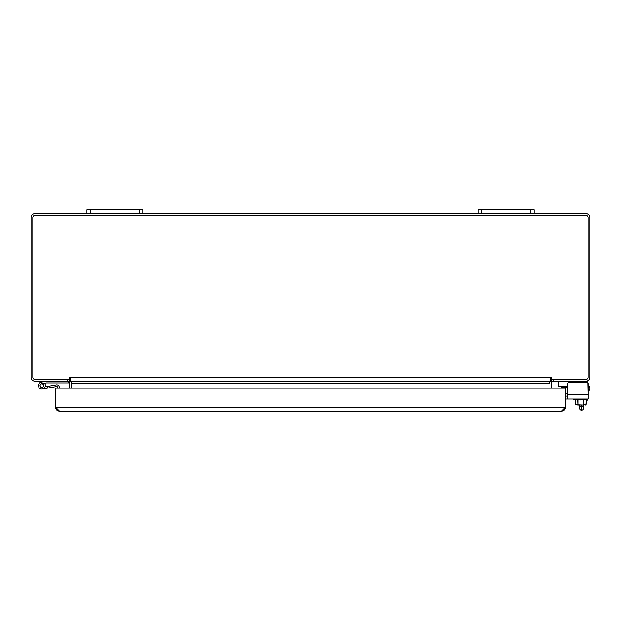 <?xml version="1.0" encoding="UTF-8"?>
<svg xmlns="http://www.w3.org/2000/svg" width="621" height="621" viewBox="0 0 621 621"><rect width="100%" height="100%" fill="white"/><g stroke="black" fill="none" stroke-linecap="round" stroke-linejoin="round"><path stroke-width="0.93" d="M551.526 379.524L551.526 381.232L585.898 381.232A4.052 4.052 0 0 0 589.95 377.18L589.95 217.614A4.052 4.052 0 0 0 585.898 213.562L534.06 213.562L534.06 209.789L530.567 209.789L530.567 213.562L534.06 213.562M478.17 213.562L481.663 213.562L481.663 209.789L478.17 209.789L478.17 213.562L142.83 213.562L142.83 209.789L139.337 209.789L139.337 213.562L142.83 213.562M86.94 213.562L90.433 213.562L90.433 209.789L86.94 209.789L86.94 213.562L35.102 213.562A4.052 4.052 0 0 0 31.05 217.614L31.05 377.18A4.052 4.052 0 0 0 35.102 381.232L69.474 381.232L68.745 381.659L68.721 382.909L46.365 382.909L41.576 383.747A1.84 1.84 0 0 0 40.148 386.146A1.84 1.84 0 0 0 42.725 387.209A1.84 1.84 0 0 0 43.392 384.492L44.728 383.53A3.493 3.493 0 0 0 44.495 383.235M549.43 381.232L549.43 383.188A4.052 4.052 0 0 1 549.771 381.55M550.773 380.176A4.052 4.052 0 0 1 550.943 380.029L551.526 379.136M69.474 379.524L69.474 381.232M69.474 380.751L70.057 380.029L69.474 379.136M71.229 381.55A4.052 4.052 0 0 1 71.57 383.188L71.57 381.232M551.526 380.751L550.943 380.029M561.974 386.409L561.136 387.248L561.974 386.409L561.136 387.248L561.136 388.156L551.526 388.156L551.526 383.188A1.956 1.956 0 0 1 553.482 381.232L553.156 381.255M551.526 381.232L552.255 381.659L553.482 381.232L552.535 381.473M71.57 388.156L71.57 383.188L71.57 388.156M45.147 386.836L56.325 384.865A2.515 2.515 0 0 1 59.274 387.341L59.274 388.156L69.474 388.156L69.474 383.188A1.956 1.956 0 0 0 68.745 381.659L67.518 381.232M585.952 379.47L551.611 379.47L550.773 380.06L550.773 381.232L70.227 381.232L70.227 380.06L69.389 379.47L35.048 379.47A2.236 2.236 0 0 1 32.812 377.234L32.812 217.552A2.236 2.236 0 0 1 35.048 215.316L585.952 215.316A2.236 2.236 0 0 1 588.188 217.552L588.188 377.234A2.236 2.236 0 0 1 585.952 379.47M69.389 379.47L69.793 377.18L70.227 377.18L70.227 380.06M70.227 377.18L551.207 377.18L551.611 379.47M550.773 377.18L550.773 380.06M549.43 381.659L550.214 381.232M71.57 381.659L70.786 381.232M563.402 388.156L565.498 388.156L565.498 388.599A0.435 0.435 0 0 0 565.063 388.156L55.937 388.156A0.435 0.435 0 0 0 55.502 388.599L55.502 407.159L565.498 407.159L565.498 388.599L565.498 407.159C565.257 409.619 563.907 410.97 561.446 411.211C563.907 410.97 565.257 409.619 565.498 407.159L561.446 411.211L59.554 411.211L55.502 407.159C55.743 409.619 57.093 410.97 59.554 411.211C57.093 410.97 55.743 409.619 55.502 407.159L55.502 388.156L57.598 388.156L57.598 387.341A0.838 0.838 0 0 0 56.612 386.518L42.5 389.002L47.592 388.109L42.5 389.002L47.592 388.109L42.5 389.002L47.592 388.109L42.5 389.002L47.592 388.109L42.5 389.002L47.592 388.109L42.5 389.002L47.592 388.109L42.5 389.002L47.592 388.109L42.5 389.002L47.592 388.109L42.5 389.002L47.592 388.109L42.5 389.002L47.592 388.109L47.297 386.456M43.555 386.355L43.524 386.355A1.816 1.816 0 0 0 42.329 383.801A1.816 1.816 0 0 0 40.078 385.501A1.816 1.816 0 0 0 42.205 387.357L42.507 387.302M43.524 386.355A1.816 1.816 0 0 0 42.329 383.801A1.816 1.816 0 0 0 40.078 385.501A1.816 1.816 0 0 0 42.205 387.357A1.816 1.816 0 0 1 40.078 385.501A1.816 1.816 0 0 1 42.329 383.801A1.816 1.816 0 0 1 43.524 386.355A1.816 1.816 0 0 0 42.329 383.801A1.816 1.816 0 0 0 40.078 385.501A1.816 1.816 0 0 0 42.205 387.357A1.816 1.816 0 0 1 40.078 385.501A1.816 1.816 0 0 1 42.329 383.801A1.816 1.816 0 0 1 43.524 386.355A1.816 1.816 0 0 0 42.329 383.801A1.816 1.816 0 0 0 40.078 385.501A1.816 1.816 0 0 0 42.205 387.357A1.816 1.816 0 0 1 40.078 385.501A1.816 1.816 0 0 1 42.329 383.801A1.816 1.816 0 0 1 43.524 386.355A1.816 1.816 0 0 0 42.329 383.801A1.816 1.816 0 0 0 40.078 385.501A1.816 1.816 0 0 0 42.205 387.357A1.816 1.816 0 0 1 40.078 385.501A1.816 1.816 0 0 1 42.329 383.801A1.816 1.816 0 0 1 43.524 386.355A1.816 1.816 0 0 0 42.329 383.801A1.816 1.816 0 0 0 40.078 385.501A1.816 1.816 0 0 0 42.205 387.357A1.816 1.816 0 0 1 40.078 385.501A1.816 1.816 0 0 1 42.329 383.801A1.816 1.816 0 0 1 43.524 386.355A1.816 1.816 0 0 0 42.329 383.801A1.816 1.816 0 0 0 40.078 385.501A1.816 1.816 0 0 0 42.205 387.357A1.816 1.816 0 0 1 40.078 385.501A1.816 1.816 0 0 1 42.329 383.801A1.816 1.816 0 0 1 43.524 386.355A1.816 1.816 0 0 0 42.329 383.801A1.816 1.816 0 0 0 40.078 385.501A1.816 1.816 0 0 0 42.205 387.357A1.816 1.816 0 0 1 40.078 385.501A1.816 1.816 0 0 1 42.329 383.801A1.816 1.816 0 0 1 43.524 386.355A1.816 1.816 0 0 0 42.329 383.801A1.816 1.816 0 0 0 40.078 385.501A1.816 1.816 0 0 0 42.205 387.357A1.816 1.816 0 0 1 40.078 385.501A1.816 1.816 0 0 1 42.329 383.801A1.816 1.816 0 0 1 43.524 386.355A1.816 1.816 0 0 0 42.329 383.801A1.816 1.816 0 0 0 40.078 385.501A1.816 1.816 0 0 0 42.205 387.357A1.816 1.816 0 0 1 40.078 385.501A1.816 1.816 0 0 1 42.329 383.801A1.816 1.816 0 0 1 43.524 386.355A1.816 1.816 0 0 0 42.329 383.801A1.816 1.816 0 0 0 40.078 385.501A1.816 1.816 0 0 0 42.205 387.357M40.171 385.866A1.747 1.747 0 0 1 42.492 383.925A1.747 1.747 0 0 1 43.012 386.899A1.747 1.747 0 0 1 40.171 385.866M44.728 383.53A3.493 3.493 0 0 1 43.486 388.676A3.493 3.493 0 0 1 38.58 386.673A3.493 3.493 0 0 1 41.289 382.125L46.365 381.232M53.794 382.909L60.943 382.909M481.663 213.562L530.567 213.562M481.663 209.789L530.567 209.789M90.433 213.562L139.337 213.562M90.433 209.789L139.337 209.789M574.13 381.232L583.647 381.232M558.822 381.605L558.822 386.472L558.822 381.605A1.118 1.118 0 0 1 559.661 381.232L585.999 381.232A2.236 2.236 0 0 1 587.955 382.381L588.234 394.459L588.234 383.84A1.677 1.677 0 0 0 586.558 382.163L569.302 382.163A1.677 1.677 0 0 0 567.625 383.84L567.625 399.047L565.498 399.047M567.625 386.192L558.543 386.192L567.625 386.472M567.625 394.459L588.234 394.459L588.234 399.047L567.625 399.047M565.498 396.136L567.625 396.136M580.814 400.165C572.733 400.165 572.733 400.165 580.814 400.165C588.887 400.165 588.887 400.165 580.814 400.165M575.613 403.153L575.636 404.776L575.613 403.153L575.209 403.153L575.209 400.165L575.209 403.153M583.965 400.165L583.965 404.776L586.139 404.776L586.139 403.153L586.162 404.776L586.589 400.165L586.589 403.153M577.91 400.165L577.91 405.055L575.613 404.776L577.91 405.055L577.662 400.165M577.91 405.055L583.717 405.055L583.717 400.165M575.636 404.776L583.717 405.055M559.661 381.232L561.306 381.232M577.049 381.232L585.999 381.232M588.234 394.351L588.234 390.322L589.112 390.322A0.838 0.838 0 0 0 589.95 389.483L589.95 387.248A0.838 0.838 0 0 0 589.112 386.409L588.234 386.409L588.234 383.467M585.851 405.055L585.324 405.055M579.61 405.055L579.61 408.517A1.677 1.677 0 0 0 581.287 410.194L581.846 410.194A1.677 1.677 0 0 0 583.523 408.517L583.523 405.055M561.136 387.248L563.821 387.248L563.821 386.472M567.625 387.248L563.821 387.248L563.821 388.156M553.202 379.47L553.202 381.232M67.798 381.232L67.798 379.47M549.43 383.188L71.57 383.188M587.955 382.916L587.955 382.381M587.893 399.885L573.726 399.885L573.726 399.326L587.613 399.047L587.613 400.165M581.287 405.055L581.287 406.701L581.846 406.701L581.846 405.055M581.846 410.194L581.846 406.701L583.523 406.701M579.61 406.701L581.287 406.701L581.287 410.194M588.234 387.248L589.95 387.248M565.498 393.396L567.625 393.396M588.234 389.483L589.95 389.483M575.178 403.153L575.178 400.165M586.62 403.153L586.62 400.165"/></g></svg>
